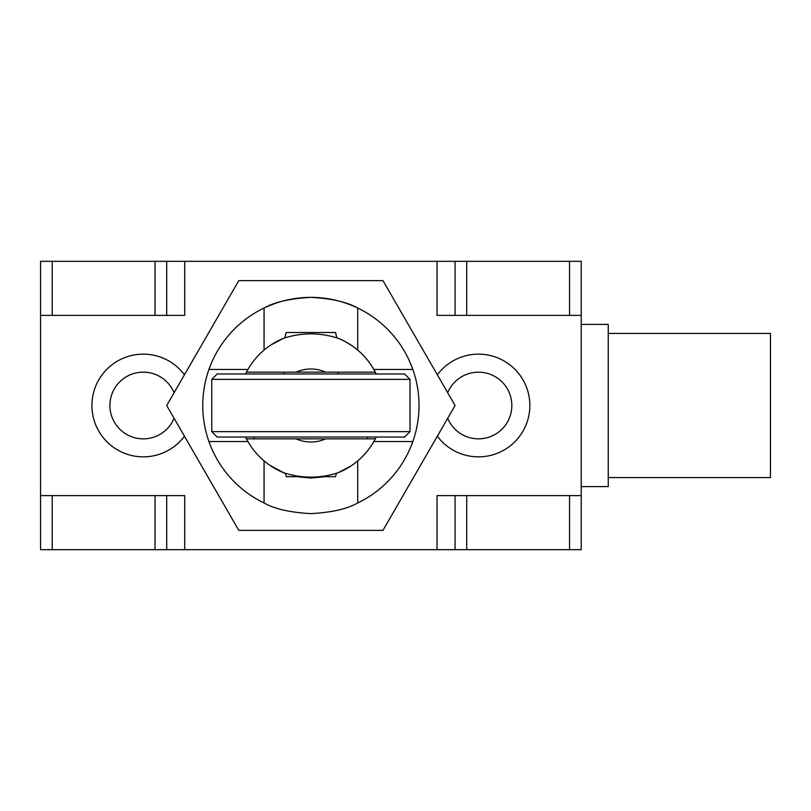 <?xml version="1.0" encoding="UTF-8"?>
<svg xmlns="http://www.w3.org/2000/svg" width="811" height="811" viewBox="0 0 811 811"><rect width="100%" height="100%" fill="white"/><g stroke="black" fill="none" stroke-linecap="round" stroke-linejoin="round"><path stroke-width="1.22" d="M355.684 307.085A108.137 108.137 0 0 0 208.934 441.549A108.137 108.137 0 0 0 264.062 502.972L264.062 460.901M357.712 460.901L357.712 502.972A108.137 108.137 0 0 0 357.712 308.028L357.712 350.099M238.799 280.636L382.974 280.636L455.062 405.5L382.974 530.364L238.799 530.364L166.711 405.5L238.799 280.636M264.062 350.099L264.062 308.028C274.493 302.087 290.105 298.529 310.887 297.363C331.669 298.529 347.28 302.087 357.712 308.028M208.934 369.451L247.933 369.451M373.83 369.451L412.829 369.451M412.829 441.549L373.83 441.549M247.933 441.549L208.934 441.549M357.712 502.972C347.28 508.913 331.669 512.471 310.887 513.637C290.105 512.471 274.493 508.913 264.062 502.972M376.213 437.038A72.534 72.534 0 0 1 375.311 438.842L246.463 438.842A72.534 72.534 0 0 0 283.657 472.732L269.728 465.23M271.036 466.122L278.518 470.41M283.962 472.854L285.391 473.411M296.968 476.686L310.887 478.034L324.795 476.686M310.887 438.842L246.463 438.842A72.534 72.534 0 0 1 245.561 437.038M245.561 373.962A72.534 72.534 0 0 1 246.463 372.158L375.311 372.158A72.534 72.534 0 0 1 376.213 373.962M284.854 337.792L283.799 338.207M271.036 344.878L283.657 338.268A72.534 72.534 0 0 0 246.463 372.158L296.045 372.158A36.495 36.495 0 0 1 325.728 372.158L375.311 372.158A72.534 72.534 0 0 0 338.106 338.258L338.096 338.258C319.889 332.409 301.743 332.409 283.657 338.268A72.534 72.534 0 0 0 246.463 372.158M211.762 379.366L217.166 373.962L404.598 373.962L410.001 379.366L410.001 431.634L404.598 437.038L217.166 437.038L211.762 431.634L211.762 379.366L410.001 379.366M410.001 431.634L211.762 431.634M367.586 437.038L367.586 438.842L375.311 438.842A72.534 72.534 0 0 1 338.106 472.742L338.106 472.742C354.539 465.879 366.947 454.576 375.311 438.842M246.463 438.842A72.534 72.534 0 0 0 283.657 472.732C301.905 478.602 320.051 478.602 338.106 472.732M336.383 473.411L337.65 472.914M350.94 465.98L338.106 472.742M350.94 345.02L346.317 342.201M337.457 338.005L336.92 337.802M347.483 342.871L352.045 345.77M284.843 337.812L286.263 332.51L335.501 332.51L336.92 337.812M285.381 473.381L286.263 476.686L301.621 476.686M320.142 476.686L335.501 476.686L336.393 473.381M367.586 438.842L325.728 438.842A36.495 36.495 0 0 1 296.045 438.842M608.25 333.412L770.45 333.412L770.45 477.588L608.25 477.588M581.223 324.4L608.25 324.4L608.25 486.6L581.223 486.6M437.332 374.783A51.367 51.367 0 0 1 529.857 405.5A51.367 51.367 0 0 1 437.332 436.217M91.917 405.5A51.367 51.367 0 0 0 184.442 436.217A51.367 51.367 0 0 1 91.917 405.5A51.367 51.367 0 0 1 184.442 374.783M569.545 549.676L581.223 549.676L581.223 495.612L437.038 495.612L437.038 549.676L569.545 549.676L569.545 495.612M437.038 261.324L437.038 315.388L581.223 315.388L581.223 261.324L184.726 261.324L184.726 315.388L40.55 315.388L40.55 549.676L437.038 549.676M40.55 495.612L184.726 495.612L184.726 549.676M52.218 495.612L52.218 549.676M155.043 495.612L155.043 549.676M166.701 495.612L166.701 549.676M455.062 495.612L455.062 549.676M466.72 495.612L466.72 549.676M184.726 261.324L40.55 261.324L40.55 315.388M52.218 261.324L52.218 315.388M155.043 261.324L155.043 315.388M166.701 261.324L166.701 315.388M581.223 315.388L581.223 495.612M455.062 261.324L455.062 315.388M466.72 261.324L466.72 315.388M569.545 261.324L569.545 315.388M447.692 418.263A33.342 33.342 0 0 0 511.832 405.5A33.342 33.342 0 0 0 447.692 392.737M174.081 418.263A33.342 33.342 0 0 1 109.931 405.5A33.342 33.342 0 0 1 174.081 392.737M254.188 437.038L254.188 438.842M338.096 338.258C354.539 345.121 366.947 356.424 375.311 372.158M337.913 373.962L337.913 372.158M283.85 373.962L283.85 372.158"/></g></svg>
